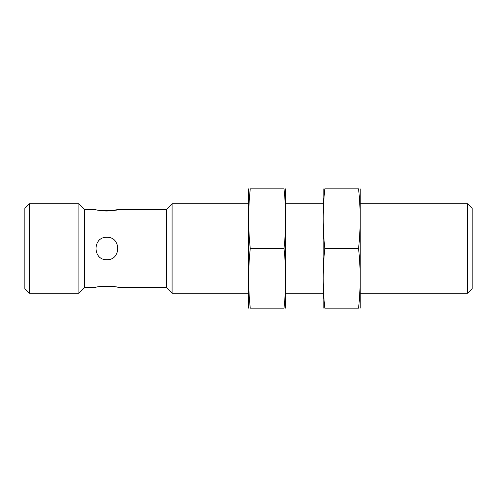<?xml version="1.0" encoding="UTF-8"?>
<svg xmlns="http://www.w3.org/2000/svg" width="497" height="497" viewBox="0 0 497 497"><rect width="100%" height="100%" fill="white"/><g stroke="black" fill="none" stroke-linecap="round" stroke-linejoin="round"><path stroke-width="0.75" d="M106.855 237.317C92.436 236.647 92.448 260.347 106.849 259.683C121.262 260.36 121.287 236.653 106.855 237.317M95.672 287.639C95.002 285.874 118.708 285.881 118.037 287.639C118.708 285.881 95.008 285.874 95.672 287.639L84.49 287.639L84.49 209.361L95.672 209.361C95.002 211.126 118.708 211.119 118.037 209.361C118.348 209.411 109.297 211.834 102.326 210.703M118.037 209.361L166.495 209.361L166.495 287.639L172.086 293.23L248.5 293.23M29.422 203.77L24.85 208.342L24.85 288.658L29.422 293.23L78.899 293.23L78.899 203.77L29.422 203.77L29.422 293.23M84.49 209.361L78.899 203.77M166.495 209.361L172.086 203.77L172.086 293.23M360.325 203.77L467.578 203.77L467.578 293.23L360.325 293.23M172.086 203.77L248.5 203.77M285.775 203.77L323.05 203.77M467.578 203.77L472.15 208.342L472.15 288.658L467.578 293.23M285.645 308.14L285.645 188.86M284.017 188.86C286.16 188.86 286.16 188.86 284.017 188.86C286.16 208.74 286.16 228.62 284.017 248.5C286.16 268.38 286.16 288.26 284.017 308.14C286.16 308.14 286.16 308.14 284.017 308.14L250.258 308.14C248.115 288.26 248.115 268.38 250.258 248.5C248.115 228.62 248.115 208.74 250.258 188.86C248.115 188.86 248.115 188.86 250.258 188.86L284.017 188.86M248.63 308.14L248.63 188.86M250.258 308.14C248.115 308.14 248.115 308.14 250.258 308.14M250.258 248.5L284.017 248.5M360.195 308.14L360.195 188.86M358.567 188.86C360.71 188.86 360.71 188.86 358.567 188.86C360.71 208.74 360.71 228.62 358.567 248.5C360.71 268.38 360.71 288.26 358.567 308.14C360.71 308.14 360.71 308.14 358.567 308.14L324.808 308.14C322.665 288.26 322.665 268.38 324.808 248.5C322.665 228.62 322.665 208.74 324.808 188.86C322.665 188.86 322.665 188.86 324.808 188.86L358.567 188.86M323.18 308.14L323.18 188.86M324.808 308.14C322.665 308.14 322.665 308.14 324.808 308.14M324.808 248.5L358.567 248.5M118.037 287.639L166.495 287.639M84.49 287.639L78.899 293.23M285.775 293.23L323.05 293.23"/></g></svg>
